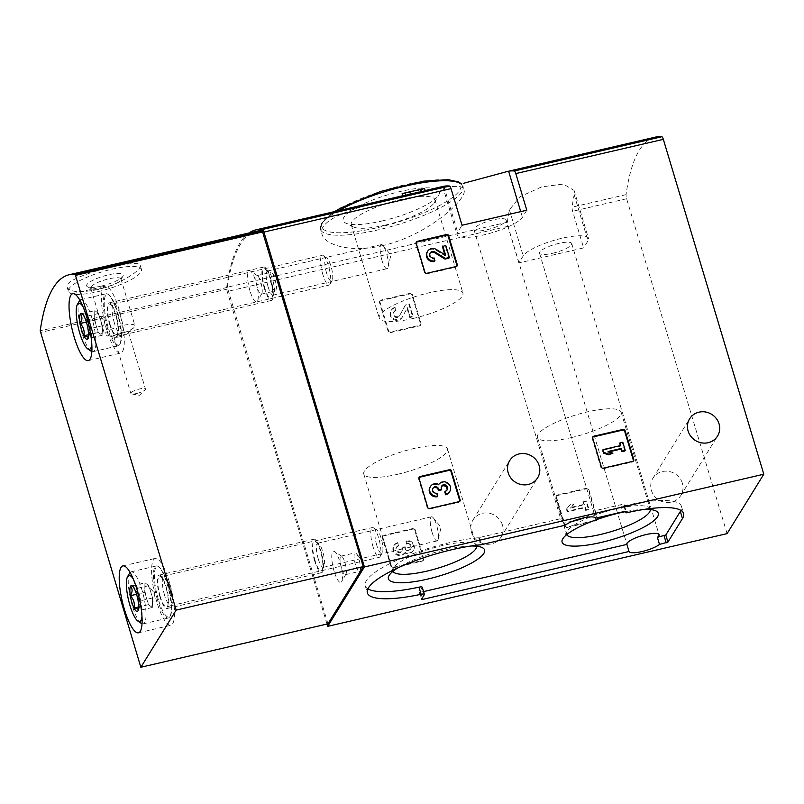 <?xml version="1.0" encoding="UTF-8"?>
<svg xmlns="http://www.w3.org/2000/svg" width="804" height="804" viewBox="0 0 804 804"><rect width="100%" height="100%" fill="white"/><g stroke="black" fill="none" stroke-linecap="round" stroke-linejoin="round"><path stroke-width="0.6" stroke-dasharray="4.02 3.01" d="M556.971 495.646A1.528 1.437 31.7 0 0 555.956 497.405L564.689 526.519A1.528 1.437 31.7 0 0 566.559 527.605L596.065 520.751A1.528 1.437 31.7 0 0 597.081 519.002L588.337 489.887A1.528 1.437 31.7 0 0 586.478 488.792L556.971 495.646L557.383 494.973A1.528 1.437 31.7 0 0 556.378 496.731L565.111 525.846A1.528 1.437 31.7 0 0 566.971 526.932L596.478 520.077A1.528 1.437 31.7 0 0 597.493 518.329L588.759 489.214A1.528 1.437 31.7 0 0 586.89 488.128L557.383 494.973M518.871 262.938L507.887 226.316A3.819 0.955 76.9 0 1 507.344 222.205A301.46 75.636 76.9 0 1 509.414 209.814L519.957 196.719L541.705 186.86L563.333 184.076L574.066 190.397L574.177 194.779A301.46 75.636 -103.1 0 0 572.106 207.171A3.819 0.955 -103.1 0 0 572.649 211.281L583.634 247.903L518.871 262.938L523.233 255.883A34.341 8.151 -16.7 0 1 557.584 239.341A34.341 8.151 -16.7 0 1 588.508 238.497A34.341 8.151 -16.7 0 1 588.005 240.838L583.634 247.903M727.087 533.625L626.628 198.749A3.819 0.955 76.9 0 1 626.085 194.638A301.46 75.636 76.9 0 1 655.32 137.132M326.997 624.045L227.22 291.48A3.819 0.955 76.9 0 1 226.688 287.37A301.46 75.636 76.9 0 1 248.969 232.999M682.345 483.254A16.412 15.397 31.7 0 0 668.787 471.395A16.412 15.397 31.7 0 0 652.908 478.219A16.412 15.397 31.7 0 0 658.777 499.947A16.412 15.397 31.7 0 0 680.827 495.465A16.412 15.397 31.7 0 0 682.345 483.254M502.43 525.022A16.412 15.397 31.7 0 0 488.872 513.173A16.412 15.397 31.7 0 0 473.003 519.987A16.412 15.397 31.7 0 0 478.862 541.715A16.412 15.397 31.7 0 0 500.922 537.243A16.412 15.397 31.7 0 0 502.43 525.022M383.317 535.966A1.528 1.437 31.7 0 0 382.312 537.715L391.046 566.83A1.528 1.437 31.7 0 0 392.905 567.915L422.412 561.071A1.528 1.437 31.7 0 0 423.427 559.313L414.693 530.198A1.528 1.437 31.7 0 0 412.824 529.112L383.317 535.966L383.739 535.293A1.528 1.437 31.7 0 0 382.724 537.042L391.458 566.157A1.528 1.437 31.7 0 0 393.327 567.242L422.834 560.398A1.528 1.437 31.7 0 0 423.839 558.639L415.105 529.524A1.528 1.437 31.7 0 0 413.246 528.439L383.739 535.293M380.503 300.766A1.528 1.437 31.7 0 0 379.488 302.515L388.221 331.63A1.528 1.437 31.7 0 0 390.081 332.725L419.587 325.871A1.528 1.437 31.7 0 0 420.603 324.112L411.869 294.998A1.528 1.437 31.7 0 0 410 293.912L380.503 300.766L380.915 300.093A1.528 1.437 31.7 0 0 379.9 301.852L388.633 330.967A1.528 1.437 31.7 0 0 390.503 332.052L420.01 325.198A1.528 1.437 31.7 0 0 421.015 323.439L412.281 294.324A1.528 1.437 31.7 0 0 410.422 293.239L380.915 300.093M644.496 509.354A50.21 11.909 163.3 0 0 625.592 511.635M470.822 546.027A50.21 11.909 163.3 0 0 397.739 567.956M506.128 219.974A16.794 3.98 163.3 0 0 488.902 220.979A16.794 3.98 163.3 0 0 473.968 229.622A16.794 3.98 163.3 0 0 487.003 229.733A16.794 3.98 163.3 0 0 506.128 219.974L593.483 511.123A16.794 3.98 -16.7 0 0 593.463 511.073L620.688 504.751A4.583 1.085 -16.7 0 1 624.246 504.771A4.583 1.085 -16.7 0 1 624.175 505.093L625.592 511.535M593.483 511.123A16.794 3.98 -16.7 0 1 584.347 517.736M572.579 521.263A16.794 3.98 -16.7 0 1 561.313 520.771A16.794 3.98 -16.7 0 1 562.991 518.138L565.122 525.243M367.88 588.86A74.41 17.658 -16.7 0 1 365.227 585.794A74.41 17.658 -16.7 0 1 401.899 558.066A74.41 17.658 -16.7 0 1 478.641 537.685L562.991 518.138M422.261 587.262A4.583 1.085 -16.7 0 1 422.19 587.573L424.321 594.669M423.557 591.603L419.306 592.307L422.19 587.573M623.824 505.656L624.396 505.706A74.41 17.658 -16.7 0 1 681.45 506.349A74.41 17.658 -16.7 0 1 680.928 510.379M425.266 190.809A301.46 75.636 -103.1 0 0 422.16 191.262A301.46 75.636 -103.1 0 0 421.899 191.332L419.025 191.995A301.46 75.636 76.9 0 1 419.286 191.935A301.46 75.636 76.9 0 1 421.547 191.553L404.523 195.362M410.965 193.885C404.734 195.312 404.452 195.422 410.11 194.206C404.452 195.422 404.734 195.312 410.965 193.885M410.904 194.146A301.46 75.636 -103.1 0 0 410.11 194.206L409.437 191.995M382.995 245.511C351.66 253.119 324.786 245.19 322.022 234.326C317.52 222.145 344.755 210.357 379.659 201.824C421.447 191.734 462.662 180.619 464.039 189.834C468.059 198.638 427.477 235.522 382.995 245.511M420.884 189.332L421.547 191.553M421.648 189.03A303.751 76.209 -103.1 0 0 421.246 189.131L421.899 191.332M418.392 189.855L419.025 191.995M264.828 288.204A15.266 3.829 76.9 0 1 265.23 269.129A15.266 3.829 76.9 0 1 271.32 282.847A15.266 3.829 76.9 0 1 271.893 297.852A15.266 3.829 76.9 0 1 264.828 288.204M314.997 560.398A15.266 3.829 76.9 0 1 315.399 541.323A15.266 3.829 76.9 0 1 321.499 555.041A15.266 3.829 76.9 0 1 322.072 570.046A15.266 3.829 76.9 0 1 314.997 560.398M250.034 291.038A16.03 4.02 76.9 0 1 250.456 271.008A16.03 4.02 76.9 0 1 256.858 285.42A16.03 4.02 76.9 0 1 257.461 301.168A16.03 4.02 76.9 0 1 250.034 291.038M334.193 571.533A16.03 4.02 76.9 0 1 334.615 551.514A16.03 4.02 76.9 0 1 341.017 565.915A16.03 4.02 76.9 0 1 341.61 581.674A16.03 4.02 76.9 0 1 334.193 571.533M410.241 191.925C398.503 194.478 401.286 193.704 411.849 191.312L412.512 193.503M421.246 189.131L418.371 189.794M382.151 220.959A50.21 11.909 163.3 0 0 438.733 195A50.21 11.909 163.3 0 0 387.84 194.799A50.21 11.909 163.3 0 0 345.469 222.989A50.21 11.909 163.3 0 0 382.151 220.959M385.166 225.12A43.677 10.362 163.3 0 0 434.381 202.538A43.677 10.362 163.3 0 0 434.924 199.734A43.677 10.362 163.3 0 0 390.111 202.367A43.677 10.362 163.3 0 0 351.258 224.839A43.677 10.362 163.3 0 0 353.247 226.879A43.677 10.362 163.3 0 0 385.166 225.12M413.166 318.454A43.677 10.362 163.3 0 0 462.923 293.078A43.677 10.362 163.3 0 0 418.12 295.701A43.677 10.362 163.3 0 0 379.257 318.173A43.677 10.362 163.3 0 0 413.166 318.454M552.569 253.29A16.794 3.98 163.3 0 0 571.704 243.532A16.794 3.98 163.3 0 0 554.469 244.547A16.794 3.98 163.3 0 0 539.534 253.19A16.794 3.98 163.3 0 0 552.569 253.29M593.463 511.073L595.593 518.168M571.363 437.597A43.677 10.362 163.3 0 0 621.12 412.211A43.677 10.362 163.3 0 0 576.317 414.834A43.677 10.362 163.3 0 0 537.454 437.316A43.677 10.362 163.3 0 0 571.363 437.597M650.275 509.545A43.677 10.362 163.3 0 0 650.195 509.103A43.677 10.362 163.3 0 0 648.195 507.063A43.677 10.362 163.3 0 0 605.382 511.726A43.677 10.362 163.3 0 0 567.071 531.404A43.677 10.362 163.3 0 0 566.529 534.208A43.677 10.362 163.3 0 0 566.699 534.63M397.678 474.27A43.677 10.362 163.3 0 0 447.446 448.893A43.677 10.362 163.3 0 0 402.633 451.516A43.677 10.362 163.3 0 0 363.78 473.988A43.677 10.362 163.3 0 0 397.678 474.27M476.601 546.228A43.677 10.362 163.3 0 0 476.511 545.775A43.677 10.362 163.3 0 0 474.521 543.735A43.677 10.362 163.3 0 0 431.698 548.408A43.677 10.362 163.3 0 0 393.387 568.076A43.677 10.362 163.3 0 0 392.844 570.88A43.677 10.362 163.3 0 0 393.015 571.302M526.791 210.216L522.429 217.281A34.341 8.151 -16.7 0 1 488.078 233.823A34.341 8.151 -16.7 0 1 457.154 234.667A34.341 8.151 -16.7 0 1 457.667 232.316L462.029 225.251M341.479 568.207A9.537 2.392 76.9 0 1 341.057 556.117A9.537 2.392 76.9 0 1 341.73 556.288A9.537 2.392 76.9 0 1 345.549 564.87A9.537 2.392 76.9 0 1 345.901 574.247A9.537 2.392 76.9 0 1 345.368 574.699A9.537 2.392 76.9 0 1 341.479 568.207M355.519 564.951A9.537 2.392 76.9 0 1 355.087 552.861A9.537 2.392 76.9 0 1 356.363 553.604A9.537 2.392 76.9 0 1 358.976 559.343A9.537 2.392 76.9 0 1 360.222 570.207A9.537 2.392 76.9 0 1 359.408 571.443A9.537 2.392 76.9 0 1 355.519 564.951M257.33 287.711A9.537 2.392 76.9 0 1 256.898 275.611A9.537 2.392 76.9 0 1 257.582 275.792A9.537 2.392 76.9 0 1 261.39 284.365A9.537 2.392 76.9 0 1 261.752 293.741A9.537 2.392 76.9 0 1 261.22 294.204A9.537 2.392 76.9 0 1 257.33 287.711M271.36 284.455A9.537 2.392 76.9 0 1 270.938 272.355A9.537 2.392 76.9 0 1 272.214 273.099A9.537 2.392 76.9 0 1 274.827 278.847A9.537 2.392 76.9 0 1 276.063 289.711A9.537 2.392 76.9 0 1 275.249 290.937A9.537 2.392 76.9 0 1 271.36 284.455M318.253 558.911A12.372 3.105 76.9 0 1 317.701 543.223A12.372 3.105 76.9 0 1 318.575 543.454A12.372 3.105 76.9 0 1 323.52 554.579A12.372 3.105 76.9 0 1 323.982 566.73A12.372 3.105 76.9 0 1 323.298 567.322A12.372 3.105 76.9 0 1 318.253 558.911M432.11 532.479A12.372 3.105 76.9 0 1 431.557 516.791A12.372 3.105 76.9 0 1 433.205 517.756A12.372 3.105 76.9 0 1 436.602 525.213A12.372 3.105 76.9 0 1 438.21 539.293A12.372 3.105 76.9 0 1 437.155 540.891A12.372 3.105 76.9 0 1 432.11 532.479M268.074 286.716A12.372 3.105 76.9 0 1 267.521 271.028A12.372 3.105 76.9 0 1 268.405 271.26A12.372 3.105 76.9 0 1 273.34 282.385A12.372 3.105 76.9 0 1 273.802 294.535A12.372 3.105 76.9 0 1 273.119 295.128A12.372 3.105 76.9 0 1 268.074 286.716M381.93 260.285A12.372 3.105 76.9 0 1 381.377 244.597A12.372 3.105 76.9 0 1 383.036 245.562A12.372 3.105 76.9 0 1 386.422 253.019A12.372 3.105 76.9 0 1 388.03 267.099A12.372 3.105 76.9 0 1 386.975 268.697A12.372 3.105 76.9 0 1 381.93 260.285M419.005 477.536A1.528 1.437 31.7 0 0 418.603 478.983L427.336 508.098A1.528 1.437 31.7 0 0 429.205 509.183L458.702 502.329A1.528 1.437 31.7 0 0 459.737 501.344M449.356 492.128A6.522 6.12 31.7 0 0 447.094 483.536A6.522 6.12 31.7 0 0 438.341 485.134A6.522 6.12 31.7 0 0 430.05 487.174M438.763 484.46L438.341 485.134M444.773 491.937A3.477 3.266 31.7 0 0 446.954 490.179M441.547 486.38A3.045 2.854 31.7 0 0 441.034 488.973L441.316 489.927M432.864 488.45A3.477 3.266 31.7 0 0 436.572 493.847L436.984 493.174M437.416 496.681L436.572 493.847M592.649 437.225A1.528 1.437 31.7 0 0 592.246 438.662L600.99 467.777A1.528 1.437 31.7 0 0 602.849 468.863L632.356 462.019A1.528 1.437 31.7 0 0 633.381 461.034M620.728 445.537L620.306 446.21L602.668 450.3M620.145 445.667L620.306 446.21M622.809 442.24L619.522 443.577M624.819 451.004L622.386 442.914M608.035 451.506L607.623 452.18L609.04 451.858M612.517 453.858L607.623 452.18M416.181 242.346A1.528 1.437 31.7 0 0 415.779 243.783L424.512 272.898A1.528 1.437 31.7 0 0 426.381 273.983L455.888 267.129A1.528 1.437 31.7 0 0 456.913 266.144M445.607 255.169L445.185 255.843L435.979 250.185A6.522 6.12 31.7 0 0 427.225 251.974M444.853 254.697L445.185 255.843M445.728 245.331L442.441 246.667M448.954 258.144L445.305 246.004M430.039 253.26A3.477 3.266 31.7 0 0 433.748 258.647L434.16 257.973M434.592 261.481L433.748 258.647M398.332 546.107L397.9 542.599L398.332 546.107A3.477 3.266 31.7 0 0 398.503 552.529A3.045 2.854 31.7 0 0 402.08 549.072L401.789 548.117L404.663 547.454L404.945 548.408A3.045 2.854 31.7 0 0 410.472 549.273A3.477 3.266 31.7 0 0 406.543 544.197L406.1 540.69L406.543 544.197M398.754 545.434A3.477 3.266 31.7 0 0 398.925 551.856A3.045 2.854 31.7 0 0 402.492 548.398L402.08 549.072M406.955 543.524A3.477 3.266 31.7 0 1 410.412 549.192A3.045 2.854 31.7 0 1 405.367 547.735L405.075 546.78L402.201 547.444L402.492 548.398M402.201 547.444L401.789 548.117M405.075 546.78L404.663 547.454M397.9 542.599A6.522 6.12 31.7 0 0 396.422 553.835A6.522 6.12 31.7 0 0 405.186 552.247A6.522 6.12 31.7 0 0 412.965 543.192A6.522 6.12 31.7 0 0 406.1 540.69M405.186 552.247L404.764 552.921A6.522 6.12 31.7 0 0 412.552 543.866A6.522 6.12 31.7 0 0 405.688 541.363M397.488 543.273A6.522 6.12 31.7 0 0 396.01 554.509A6.522 6.12 31.7 0 0 404.764 552.921M566.79 508.369L567.644 511.203L585.282 507.103L586.066 509.736L588.94 509.073L586.518 500.972L583.644 501.636L584.428 504.269L570.89 507.414L574.207 503.827L570.106 504.781L566.378 509.043L569.694 505.455L573.795 504.5L570.478 508.088L584.016 504.942L583.222 502.309L586.096 501.646L588.528 509.746L585.654 510.409L584.87 507.776L567.232 511.877L566.378 509.043M570.106 504.781L569.694 505.455M574.207 503.827L573.795 504.5M570.89 507.414L570.478 508.088M584.428 504.269L584.016 504.942M583.644 501.636L583.222 502.309M586.518 500.972L586.096 501.646M588.94 509.073L588.528 509.746M586.066 509.736L585.654 510.409M585.282 507.103L584.87 507.776M567.644 511.203L567.232 511.877M395.508 310.907L395.076 307.399L395.508 310.907A3.477 3.266 31.7 0 0 394.764 316.927A3.477 3.266 31.7 0 0 399.528 315.831L405.055 305.661L409.015 304.736L412.663 316.887L409.789 317.55L407.035 308.384L402.191 317.299A6.522 6.12 31.7 0 1 393.267 319.359A6.522 6.12 31.7 0 1 394.663 308.073M395.93 310.233A3.477 3.266 31.7 0 0 395.186 316.253A3.477 3.266 31.7 0 0 399.94 315.158L399.528 315.831M395.076 307.399A6.522 6.12 31.7 0 0 393.679 318.685A6.522 6.12 31.7 0 0 402.613 316.625L407.457 307.711L410.201 316.876L413.075 316.213L409.437 304.063L405.467 304.987L399.94 315.158M405.467 304.987L405.055 305.661M409.437 304.063L409.015 304.736M413.075 316.213L412.663 316.887M410.201 316.876L409.789 317.55M407.457 307.711L407.035 308.384M327.962 623.814L227.311 287.39A301.46 75.636 76.9 0 1 256.345 231.281M97.395 289.641C79.877 292.947 69.797 292.164 67.174 287.299C61.596 277.018 140.338 257.481 140.208 265.39C142.459 269.682 119.997 284.556 97.395 289.641M264.476 288.757A17.175 4.311 76.9 0 1 263.712 266.988A17.175 4.311 76.9 0 1 271.792 282.737A17.175 4.311 76.9 0 1 271.481 300.445A17.175 4.311 76.9 0 1 264.476 288.757M314.655 560.951A17.175 4.311 76.9 0 1 313.892 539.182A17.175 4.311 76.9 0 1 321.972 554.931A17.175 4.311 76.9 0 1 321.65 572.639A17.175 4.311 76.9 0 1 314.655 560.951M156.81 601.925A34.341 8.613 76.9 0 1 155.283 558.378A34.341 8.613 76.9 0 1 171.443 589.885A34.341 8.613 76.9 0 1 170.82 625.281A34.341 8.613 76.9 0 1 156.81 601.925M159.936 596.88A17.175 4.311 76.9 0 1 159.162 575.101A17.175 4.311 76.9 0 1 167.242 590.86A17.175 4.311 76.9 0 1 166.93 608.558A17.175 4.311 76.9 0 1 159.936 596.88M106.641 329.73A34.341 8.613 76.9 0 1 105.103 286.184A34.341 8.613 76.9 0 1 121.263 317.691A34.341 8.613 76.9 0 1 120.64 353.087A34.341 8.613 76.9 0 1 106.641 329.73M109.756 324.685A17.175 4.311 76.9 0 1 108.982 302.907A17.175 4.311 76.9 0 1 117.062 318.665A17.175 4.311 76.9 0 1 116.751 336.363A17.175 4.311 76.9 0 1 109.756 324.685M97.998 291.641A38.16 9.055 163.3 0 0 141.474 269.471A38.16 9.055 163.3 0 0 102.319 271.762A38.16 9.055 163.3 0 0 68.37 291.4A38.16 9.055 163.3 0 0 97.998 291.641M101.455 286.043A19.075 4.522 163.3 0 0 122.962 276.174A19.075 4.522 163.3 0 0 103.615 276.104A19.075 4.522 163.3 0 0 87.515 286.807A19.075 4.522 163.3 0 0 101.455 286.043M102.982 288.144A15.778 3.739 163.3 0 0 120.761 279.993A15.778 3.739 163.3 0 0 120.952 278.978A15.778 3.739 163.3 0 0 104.771 279.923A15.778 3.739 163.3 0 0 90.731 288.043A15.778 3.739 163.3 0 0 91.455 288.777A15.778 3.739 163.3 0 0 102.982 288.144M116.972 334.776A15.778 3.739 163.3 0 0 133.977 327.55A15.778 3.739 163.3 0 0 134.941 325.61A15.778 3.739 163.3 0 0 118.761 326.555A15.778 3.739 163.3 0 0 104.721 334.675A15.778 3.739 163.3 0 0 106.6 335.77A15.778 3.739 163.3 0 0 116.972 334.776M119.756 336.765A7.628 1.809 163.3 0 0 127.987 333.268A7.628 1.809 163.3 0 0 128.459 332.323A7.628 1.809 163.3 0 0 120.63 332.786A7.628 1.809 163.3 0 0 113.836 336.715A7.628 1.809 163.3 0 0 114.741 337.238A7.628 1.809 163.3 0 0 119.756 336.765M136.77 393.457A7.628 1.809 163.3 0 0 145.001 389.96A7.628 1.809 163.3 0 0 145.464 389.025A7.628 1.809 163.3 0 0 139.544 388.975A7.628 1.809 163.3 0 0 130.841 393.407A7.628 1.809 163.3 0 0 131.755 393.94A7.628 1.809 163.3 0 0 136.77 393.457M144.961 582.87L144.73 592.387L148.418 604.688L152.348 607.472L152.579 597.965L150.73 591.814A11.447 2.874 76.9 0 1 152.458 602.719A11.447 2.874 76.9 0 1 152.227 604.849A11.447 2.874 76.9 0 1 150.388 606.075A11.447 2.874 76.9 0 1 146.579 598.538A11.447 2.874 76.9 0 1 144.851 587.634A11.447 2.874 76.9 0 1 146.931 584.267A11.447 2.874 76.9 0 1 147.594 584.92A11.447 2.874 76.9 0 1 150.73 591.814L148.891 585.664L144.961 582.87L130.57 586.216L134.157 587.191L134.499 589C137.896 592.588 139.122 596.689 138.187 601.302C140.288 603.945 140.208 607.12 137.956 610.819L137.987 610.759M133.243 578.94A23.658 5.94 76.9 0 1 141.976 616.537M141.283 623.371A26.713 6.703 76.9 0 1 132.288 605.693A26.713 6.703 76.9 0 1 129.615 573.111M130.097 572.448A26.713 6.703 76.9 0 1 131.102 571.825A26.713 6.703 76.9 0 1 143.665 596.327A26.713 6.703 76.9 0 1 143.182 623.864A26.713 6.703 76.9 0 1 142.006 623.753M157.483 599.844A26.713 6.703 76.9 0 1 156.288 565.976A26.713 6.703 76.9 0 1 158.187 566.478A26.713 6.703 76.9 0 1 168.86 590.488A26.713 6.703 76.9 0 1 169.855 616.738A26.713 6.703 76.9 0 1 168.368 618.015A26.713 6.703 76.9 0 1 157.483 599.844M158.338 599.452A25.949 6.512 76.9 0 1 159.021 567.041A25.949 6.512 76.9 0 1 169.393 590.357A25.949 6.512 76.9 0 1 170.358 615.864A25.949 6.512 76.9 0 1 158.338 599.452M160.207 596.427A15.648 3.93 76.9 0 1 159.594 576.579A15.648 3.93 76.9 0 1 166.87 590.94A15.648 3.93 76.9 0 1 166.669 607.05A15.648 3.93 76.9 0 1 160.207 596.427M164.599 595.312A15.266 3.829 76.9 0 1 163.915 575.965A15.266 3.829 76.9 0 1 163.996 575.945A15.266 3.829 76.9 0 1 171.101 589.965A15.266 3.829 76.9 0 1 170.9 605.673A15.266 3.829 76.9 0 1 170.82 605.693A15.266 3.829 76.9 0 1 164.599 595.312M373.076 546.911A15.266 3.829 76.9 0 1 372.393 527.555A15.266 3.829 76.9 0 1 373.478 527.836A15.266 3.829 76.9 0 1 379.578 541.554A15.266 3.829 76.9 0 1 380.151 556.559A15.266 3.829 76.9 0 1 379.297 557.293A15.266 3.829 76.9 0 1 373.076 546.911M376.764 545.233A11.99 3.005 76.9 0 1 377.086 530.258A11.99 3.005 76.9 0 1 381.87 541.032A11.99 3.005 76.9 0 1 382.322 552.81A11.99 3.005 76.9 0 1 376.764 545.233M152.579 597.965L138.187 601.302M148.891 585.664L134.499 589M144.73 592.387L136.559 594.287M148.418 604.688L138.66 606.95M152.348 607.472L137.956 610.819M94.792 310.676L94.55 320.193L98.249 332.494L102.168 335.278L102.399 325.771L100.56 319.62A11.447 2.874 76.9 0 1 102.289 330.524A11.447 2.874 76.9 0 1 102.048 332.655A11.447 2.874 76.9 0 1 100.209 333.881A11.447 2.874 76.9 0 1 96.4 326.344A11.447 2.874 76.9 0 1 94.671 315.439A11.447 2.874 76.9 0 1 96.751 312.073A11.447 2.874 76.9 0 1 97.425 312.726A11.447 2.874 76.9 0 1 100.56 319.62L98.711 313.47L94.792 310.676L80.39 314.022L83.978 314.997L84.319 316.806C87.716 320.394 88.942 324.494 88.008 329.107C90.108 331.75 90.028 334.926 87.777 338.625L87.807 338.564M83.063 306.746A23.658 5.94 76.9 0 1 91.797 344.343M91.103 351.177A26.713 6.703 76.9 0 1 82.119 333.499A26.713 6.703 76.9 0 1 79.435 300.917M79.918 300.254A26.713 6.703 76.9 0 1 80.923 299.631A26.713 6.703 76.9 0 1 93.495 324.133A26.713 6.703 76.9 0 1 93.003 351.67A26.713 6.703 76.9 0 1 91.827 351.559M107.304 327.65A26.713 6.703 76.9 0 1 106.108 293.782A26.713 6.703 76.9 0 1 108.007 294.284A26.713 6.703 76.9 0 1 118.68 318.294A26.713 6.703 76.9 0 1 119.675 344.544A26.713 6.703 76.9 0 1 118.188 345.82A26.713 6.703 76.9 0 1 107.304 327.65M108.158 327.258A25.949 6.512 76.9 0 1 108.841 294.847A25.949 6.512 76.9 0 1 119.213 318.163A25.949 6.512 76.9 0 1 120.178 343.67A25.949 6.512 76.9 0 1 108.158 327.258M110.027 324.233A15.648 3.93 76.9 0 1 109.414 304.384A15.648 3.93 76.9 0 1 116.691 318.746A15.648 3.93 76.9 0 1 116.49 334.856A15.648 3.93 76.9 0 1 110.027 324.233M114.419 323.118A15.266 3.829 76.9 0 1 113.736 303.771A15.266 3.829 76.9 0 1 113.816 303.751A15.266 3.829 76.9 0 1 120.922 317.771A15.266 3.829 76.9 0 1 120.721 333.479A15.266 3.829 76.9 0 1 120.64 333.499A15.266 3.829 76.9 0 1 114.419 323.118M322.896 274.717A15.266 3.829 76.9 0 1 322.223 255.36A15.266 3.829 76.9 0 1 323.308 255.642A15.266 3.829 76.9 0 1 329.399 269.36A15.266 3.829 76.9 0 1 329.972 284.365A15.266 3.829 76.9 0 1 329.127 285.098A15.266 3.829 76.9 0 1 322.896 274.717M326.585 273.038A11.99 3.005 76.9 0 1 326.906 258.064A11.99 3.005 76.9 0 1 331.69 268.837A11.99 3.005 76.9 0 1 332.142 280.616A11.99 3.005 76.9 0 1 326.585 273.038M102.399 325.771L88.008 329.107M98.711 313.47L84.319 316.806M94.55 320.193L86.38 322.092M98.249 332.494L88.48 334.755M102.168 335.278L87.777 338.625M626.628 198.749L572.649 211.281M507.887 226.316L227.22 291.48M507.344 222.205L226.688 287.37M626.085 194.638L572.106 207.171M338.695 210.648A74.41 17.658 163.3 0 0 320.525 229.361A74.41 17.658 163.3 0 0 378.292 229.843A74.41 17.658 163.3 0 0 463.074 186.598A74.41 17.658 163.3 0 0 460.943 183.865M378.111 227.502A72.501 17.206 163.3 0 0 457.054 181.815A72.501 17.206 163.3 0 0 338.635 209.301A72.501 17.206 163.3 0 0 378.111 227.502M419.326 592.206L421.457 599.312M420.492 592.317L422.211 598.075M624.396 505.706L626.527 512.811M624.175 505.093L626.145 511.656M620.688 504.751L622.819 511.846M479.224 537.595L481.355 544.69M478.641 537.685L480.772 544.79M520.731 211.623L522.429 217.281M443.838 186.247L457.667 232.316M509.414 209.814L523.233 255.883M574.177 194.779L588.005 240.838M427.748 507.424L427.336 508.098M419.015 478.31L418.603 478.983M429.617 508.51L429.205 509.183M459.124 501.656L458.702 502.329M441.446 488.299L441.034 488.973M601.402 467.104L600.99 467.777M592.669 437.989L592.246 438.662M603.271 468.189L602.849 468.863M632.768 461.345L632.356 462.019M424.924 272.224L424.512 272.898M416.191 243.109L415.779 243.783M426.793 273.31L426.381 273.983M456.3 266.466L455.888 267.129M436.391 249.511L435.979 250.185M382.724 537.042L382.312 537.715M391.458 566.157L391.046 566.83M393.327 567.242L392.905 567.915M422.834 560.398L422.412 561.071M423.839 558.639L423.427 559.313M415.105 529.524L414.693 530.198M413.246 528.439L412.824 529.112M398.925 551.856L398.503 552.529M405.367 547.735L404.945 548.408M410.412 549.192L409.99 549.866M556.378 496.731L555.956 497.405M565.111 525.846L564.689 526.519M566.971 526.932L566.559 527.605M596.478 520.077L596.065 520.751M597.493 518.329L597.081 519.002M588.759 489.214L588.337 489.887M586.89 488.128L586.478 488.792M379.9 301.852L379.488 302.515M388.633 330.967L388.221 331.63M390.503 332.052L390.081 332.725M420.01 325.198L419.587 325.871M421.015 323.439L420.603 324.112M412.281 294.324L411.869 294.998M410.422 293.239L410 293.912M402.613 316.625L402.191 317.299M227.311 287.39L40.2 330.836M227.522 289.048L40.411 332.484M425.185 190.558L422.16 191.262M419.286 191.935L411.115 193.824M405.136 192.9L405.799 195.101M334.655 211.583L321.7 223.03L320.424 226.125L320.525 229.361L322.012 234.326M461.315 183.794L464.039 189.834M434.381 202.538L438.733 195M353.247 226.879L345.469 222.989M351.258 224.839L379.257 318.173M434.924 199.734L462.923 293.078M419.306 592.307L421.437 599.412M539.534 253.19L626.889 544.338M571.704 243.532L659.049 534.69M681.45 506.349L683.581 513.454M623.814 505.706L625.562 511.525M624.246 504.771L626.376 511.877M473.968 229.622L561.313 520.771M365.227 585.794L367.358 592.89M537.454 437.316L566.529 534.208M621.12 412.211L650.195 509.103M567.071 531.404L562.71 538.941M648.195 507.063L655.984 510.952M363.78 473.988L392.844 570.88M447.446 448.893L476.511 545.775M393.387 568.076L389.035 575.614M474.521 543.735L482.299 547.635M442.723 186.568L457.154 234.667M574.086 190.387L588.508 238.497M341.73 556.288L334.615 551.514M345.901 574.247L341.61 581.674M345.368 574.699L359.408 571.443M341.057 556.117L355.087 552.861M360.222 570.207L362.443 560.941L356.363 553.604M257.582 275.792L250.456 271.008M261.752 293.741L257.461 301.168M261.22 294.204L275.249 290.937M256.898 275.611L270.938 272.355M276.063 289.711L278.284 280.445L272.214 273.099M318.575 543.454L315.399 541.323M323.982 566.73L322.072 570.046M323.298 567.322L437.155 540.891M317.701 543.223L431.557 516.791M438.21 539.293L441.084 527.283L433.205 517.756M268.405 271.26L265.23 269.129M273.802 294.535L271.893 297.852M273.119 295.128L386.975 268.697M267.521 271.028L381.377 244.597M388.03 267.099L390.905 255.089L383.036 245.562M680.827 495.465L717.54 436.059M652.908 478.219L689.621 418.804M500.922 537.243L537.625 477.827M473.003 519.987L509.706 460.581M459.999 501.043L459.576 501.716M447.175 489.857L446.763 490.53M441.728 486.028L441.316 486.701M433.054 488.108L432.642 488.782M419.155 477.174L418.743 477.847M633.642 460.722L633.23 461.395M592.809 436.853L592.387 437.527M457.174 265.843L456.752 266.516M430.23 252.908L429.818 253.582M416.331 241.974L415.919 242.647M382.865 535.906L382.453 536.58M423.698 559.775L423.286 560.448M396.764 546.841L396.342 547.514M402.211 550.67L401.799 551.343M410.884 548.599L410.472 549.273M413.477 550.197L413.065 550.871M394.171 545.243L393.759 545.916M556.519 495.596L556.097 496.269M597.352 519.464L596.94 520.138M380.041 300.706L379.629 301.379M420.874 324.585L420.462 325.248M393.94 311.64L393.518 312.314M399.859 315.299L399.447 315.972M391.347 310.042L390.935 310.716M402.452 316.907L402.03 317.57M138.429 632.808L170.82 625.281M122.901 565.895L155.283 558.378M166.93 608.558L321.65 572.639M159.162 575.101L313.892 539.182M88.249 360.614L120.64 353.087M72.722 293.701L105.103 286.184M116.751 336.363L271.481 300.445M108.982 302.907L263.712 266.988M67.144 287.309L68.37 291.4M140.238 265.37L141.474 269.471M120.761 279.993L122.962 276.174M91.455 288.777L87.515 286.807M90.731 288.043L104.721 334.675M120.952 278.978L134.941 325.61M127.987 333.268L133.977 327.55M114.741 337.238L106.6 335.77M113.836 336.715L130.841 393.407M128.459 332.323L145.464 389.025M131.755 393.94L139.383 395.317L145.001 389.96M134.157 587.191L132.208 585.885M143.182 623.864L168.368 618.015M131.102 571.825L156.288 565.976M159.021 567.041L158.187 566.478M170.358 615.864L169.855 616.738M163.996 575.945L159.594 576.579M170.9 605.673L166.669 607.05M170.82 605.693L379.297 557.293M163.915 575.965L372.393 527.555M377.086 530.258L373.478 527.836M382.322 552.81L380.151 556.559M152.227 604.849L154.891 593.724L147.594 584.92M83.978 314.997L82.038 313.691M93.003 351.67L118.188 345.82M80.923 299.631L106.108 293.782M108.841 294.847L108.007 294.284M120.178 343.67L119.675 344.544M113.816 303.751L109.414 304.384M120.721 333.479L116.49 334.856M120.64 333.499L329.127 285.098M113.736 303.771L322.223 255.36M326.906 258.064L323.308 255.642M332.142 280.616L329.972 284.365M102.048 332.655L104.711 321.53L97.425 312.726"/><path stroke-width="1.21" d="M425.185 190.558L443.838 186.247A301.46 75.636 76.9 0 1 449.567 186.036A3.819 0.955 76.9 0 1 451.034 188.628L462.029 225.251L526.791 210.216L515.806 173.594A3.819 0.955 -103.1 0 0 514.329 170.991A301.46 75.636 -103.1 0 0 508.61 171.212L655.32 137.132A301.46 75.636 76.9 0 1 661.863 136.74A3.819 0.955 76.9 0 1 663.33 139.343L763.8 474.219L727.087 533.625L327.69 626.356L326.997 624.045M625.592 511.635A50.21 11.909 163.3 0 0 562.71 538.941A50.21 11.909 163.3 0 0 601.07 542.479A50.21 11.909 163.3 0 0 655.984 510.952A50.21 11.909 163.3 0 0 644.496 509.354M397.739 567.956A50.21 11.909 163.3 0 0 389.035 575.614A50.21 11.909 163.3 0 0 427.386 579.151A50.21 11.909 163.3 0 0 482.299 547.635A50.21 11.909 163.3 0 0 470.822 546.027M584.347 517.736A16.794 3.98 -16.7 0 1 574.347 520.881A16.794 3.98 -16.7 0 1 572.579 521.263M418.954 587.171L421.085 594.277A4.583 1.085 -16.7 0 1 424.391 594.357L422.261 587.262A4.583 1.085 -16.7 0 0 418.954 587.171A74.41 17.658 -16.7 0 1 367.88 588.86M680.928 510.379A74.41 17.658 -16.7 0 1 680.345 511.444L665.802 534.982L657.37 537.323A16.794 3.98 -16.7 0 0 659.049 534.69A16.794 3.98 -16.7 0 0 641.823 535.695A16.794 3.98 -16.7 0 0 626.889 544.338A16.794 3.98 -16.7 0 0 626.909 544.398L423.557 591.603M418.392 189.855L418.371 189.794A303.751 76.209 76.9 0 1 418.773 189.704L421.648 189.03A303.751 76.209 -103.1 0 1 424.592 188.588L425.266 190.809L421.296 191.734L410.965 193.885L410.301 191.684L420.633 189.503L421.296 191.734M410.241 191.925L402.161 193.573L402.824 195.784L410.904 194.146L410.241 191.925A303.751 76.209 -103.1 0 0 409.437 191.995C403.789 193.221 404.07 193.111 410.301 191.684C404.07 193.111 403.789 193.221 409.437 191.995M248.969 232.999A301.46 75.636 76.9 0 1 255.923 229.864A301.46 75.636 76.9 0 1 262.456 229.472A3.819 0.955 76.9 0 1 263.933 232.075L364.403 566.951L327.69 626.356M507.656 171.423L463.275 183.382M448.582 235.592A1.528 1.437 -148.3 0 0 446.712 234.507L417.206 241.361A1.528 1.437 -148.3 0 0 416.191 243.109L424.924 272.224A1.528 1.437 -148.3 0 0 426.793 273.31L456.3 266.466A1.528 1.437 -148.3 0 0 457.315 264.707L448.582 235.592L448.16 236.265A1.528 1.437 31.7 0 0 446.3 235.18L416.794 242.024A1.528 1.437 31.7 0 0 416.181 242.346M625.05 430.472A1.528 1.437 -148.3 0 0 623.18 429.386L593.684 436.24A1.528 1.437 -148.3 0 0 592.669 437.989L601.402 467.104A1.528 1.437 -148.3 0 0 603.271 468.189L632.768 461.345A1.528 1.437 -148.3 0 0 633.783 459.586L625.05 430.472L624.638 431.145A1.528 1.437 31.7 0 0 622.768 430.06L593.262 436.914A1.528 1.437 31.7 0 0 592.649 437.225M451.396 470.792A1.528 1.437 -148.3 0 0 449.536 469.707L420.03 476.551A1.528 1.437 -148.3 0 0 419.015 478.31L427.748 507.424A1.528 1.437 -148.3 0 0 429.617 508.51L459.124 501.656A1.528 1.437 -148.3 0 0 460.139 499.907L451.396 470.792L450.984 471.466A1.528 1.437 31.7 0 0 449.124 470.38L419.618 477.224A1.528 1.437 31.7 0 0 419.005 477.536M539.142 465.616A16.412 15.397 31.7 0 0 525.585 453.757A16.412 15.397 31.7 0 0 509.706 460.581A16.412 15.397 31.7 0 0 515.575 482.299A16.412 15.397 31.7 0 0 537.625 477.827A16.412 15.397 31.7 0 0 539.142 465.616M719.047 423.839A16.412 15.397 31.7 0 0 705.49 411.99A16.412 15.397 31.7 0 0 689.621 418.804A16.412 15.397 31.7 0 0 695.48 440.532A16.412 15.397 31.7 0 0 717.54 436.059A16.412 15.397 31.7 0 0 719.047 423.839M763.8 474.219L364.403 566.951M625.562 511.525L626.527 512.811A74.41 17.658 -16.7 0 1 683.581 513.454A74.41 17.658 -16.7 0 1 682.475 518.54L667.933 542.087L659.501 544.429A16.794 3.98 -16.7 0 1 642.054 551.544A16.794 3.98 -16.7 0 1 629.04 551.494L422.623 599.422L421.457 599.312L424.321 594.669A4.583 1.085 -16.7 0 0 424.391 594.357M421.085 594.277A74.41 17.658 -16.7 0 1 367.358 592.89A74.41 17.658 -16.7 0 1 404.03 565.172A74.41 17.658 -16.7 0 1 480.772 544.79L565.122 525.243A16.794 3.98 -16.7 0 1 582.578 518.118A16.794 3.98 -16.7 0 1 595.593 518.168L622.819 511.846A4.583 1.085 -16.7 0 1 626.376 511.877A4.583 1.085 -16.7 0 1 626.306 512.188L625.944 512.801M418.773 189.704A303.751 76.209 76.9 0 1 420.884 189.332L402.161 193.573M424.592 188.588L420.633 189.503M626.909 544.398L629.04 551.494M657.37 537.323L659.501 544.429M566.699 534.63A43.677 10.362 163.3 0 0 600.427 534.479A43.677 10.362 163.3 0 0 650.275 509.545M393.015 571.302A43.677 10.362 163.3 0 0 426.753 571.162A43.677 10.362 163.3 0 0 476.601 546.228M459.737 501.344A1.528 1.437 31.7 0 0 459.717 500.58L450.984 471.466M446.039 494.098L445.627 494.772A6.522 6.12 31.7 0 0 449.356 492.128L449.768 491.455A6.522 6.12 -148.3 0 1 446.039 494.098L445.185 491.264L444.773 491.937L445.627 494.772M430.462 486.5L430.05 487.174A6.522 6.12 31.7 0 0 437.416 496.681L437.838 496.008A6.522 6.12 -148.3 0 1 430.462 486.5A6.522 6.12 -148.3 0 1 438.763 484.46A6.522 6.12 -148.3 0 1 447.516 482.872A6.522 6.12 -148.3 0 1 449.768 491.455M446.954 490.179A3.477 3.266 31.7 0 0 441.547 486.38M437.838 496.008L436.984 493.174A3.477 3.266 -148.3 0 1 433.527 487.515A3.045 2.854 -148.3 0 1 438.572 488.963L438.863 489.927L441.738 489.254L441.446 488.299A3.045 2.854 -148.3 0 1 445.014 484.842A3.477 3.266 -148.3 0 1 445.185 491.264M441.738 489.254L441.316 489.927L438.451 490.591L438.863 489.927M438.572 488.963L438.451 490.591M438.16 489.636A3.045 2.854 31.7 0 0 432.864 488.45M633.381 461.034A1.528 1.437 31.7 0 0 633.371 460.26L624.638 431.145M619.934 442.903L620.728 445.537L603.08 449.627L602.668 450.3L603.523 453.134L608.407 454.813L612.929 453.185L608.035 451.506L621.572 448.371L621.944 451.667L624.819 451.004L625.231 450.33L622.809 442.24L619.934 442.903L620.145 445.667M603.08 449.627L603.523 453.134M621.572 448.371L621.944 451.667M622.366 451.004L625.231 450.33M609.04 451.858L621.16 449.044M603.935 452.461L608.829 454.139L608.407 454.813M608.829 454.139L612.929 453.185M456.913 266.144A1.528 1.437 31.7 0 0 456.893 265.38L448.16 236.265M442.853 245.994L445.607 255.169L436.391 249.511A6.522 6.12 -148.3 0 0 427.638 251.31L427.225 251.974A6.522 6.12 31.7 0 0 434.592 261.481L434.16 257.973A3.477 3.266 -148.3 0 1 430.23 252.908A3.477 3.266 -148.3 0 1 434.894 251.953L445.406 258.396L444.984 259.069L448.954 258.144L449.366 257.471L445.728 245.331L442.441 246.667L444.853 254.697M445.406 258.396L449.366 257.471M434.894 251.953L434.482 252.627L444.984 259.069M434.482 252.627A3.477 3.266 31.7 0 0 430.039 253.26M435.014 260.808A6.522 6.12 -148.3 0 1 427.638 251.31M40.2 330.836A301.46 75.636 76.9 0 1 69.245 274.727A301.46 75.636 76.9 0 1 75.144 274.275L176.177 610.095L140.851 667.26L40.2 330.836M69.245 274.727L256.345 231.281A301.46 75.636 76.9 0 1 262.255 230.838L363.277 566.649L176.177 610.095M363.277 566.649L327.962 623.814L140.851 667.26M74.249 337.248A34.341 8.613 76.9 0 1 72.722 293.701A34.341 8.613 76.9 0 1 88.882 325.208A34.341 8.613 76.9 0 1 88.249 360.614A34.341 8.613 76.9 0 1 74.249 337.248M124.429 609.442A34.341 8.613 76.9 0 1 122.901 565.895A34.341 8.613 76.9 0 1 139.062 597.402A34.341 8.613 76.9 0 1 138.429 632.808A34.341 8.613 76.9 0 1 124.429 609.442M137.956 610.819A13.216 3.316 76.9 0 1 134.027 608.025A13.216 3.316 76.9 0 1 130.338 595.724C132.59 592.076 132.67 588.9 130.57 586.216A13.216 3.316 76.9 0 1 132.208 585.885A13.216 3.316 76.9 0 1 134.499 589A13.216 3.316 76.9 0 1 138.187 601.302A13.216 3.316 76.9 0 1 137.987 610.759A13.216 3.316 76.9 0 1 137.956 610.819C138.831 609.392 137.524 608.457 134.027 608.025C134.971 603.432 133.745 599.332 130.338 595.724A13.216 3.316 76.9 0 1 130.57 586.216M141.976 616.537A23.658 5.94 76.9 0 1 137.936 621.12A23.658 5.94 76.9 0 1 129.967 605.462A23.658 5.94 76.9 0 1 127.595 576.609A23.658 5.94 76.9 0 1 133.243 578.94M127.595 576.609L129.615 573.111A26.713 6.703 76.9 0 1 130.097 572.448M142.006 623.753A26.713 6.703 76.9 0 1 141.283 623.371L137.936 621.12M136.559 594.287L130.338 595.724M138.66 606.95L134.027 608.025M87.777 338.625A13.216 3.316 76.9 0 1 83.847 335.831A13.216 3.316 76.9 0 1 80.159 323.53C82.41 319.881 82.49 316.706 80.39 314.022A13.216 3.316 76.9 0 1 82.038 313.691A13.216 3.316 76.9 0 1 84.319 316.806A13.216 3.316 76.9 0 1 88.008 329.107A13.216 3.316 76.9 0 1 87.807 338.564A13.216 3.316 76.9 0 1 87.777 338.625C88.651 337.198 87.345 336.263 83.847 335.831C84.792 331.238 83.566 327.138 80.159 323.53A13.216 3.316 76.9 0 1 80.39 314.022M91.797 344.343A23.658 5.94 76.9 0 1 87.757 348.926A23.658 5.94 76.9 0 1 79.787 333.268A23.658 5.94 76.9 0 1 77.415 304.414A23.658 5.94 76.9 0 1 83.063 306.746M77.415 304.414L79.435 300.917A26.713 6.703 76.9 0 1 79.918 300.254M91.827 351.559A26.713 6.703 76.9 0 1 91.103 351.177L87.757 348.926M86.38 322.092L80.159 323.53M88.48 334.755L83.847 335.831M449.567 186.036L262.456 229.472M661.863 136.74L514.329 170.991M451.034 188.628L263.933 232.075M663.33 139.343L515.806 173.594M460.943 183.865A74.41 17.658 163.3 0 0 408.713 185.352A74.41 17.658 163.3 0 0 338.695 210.648M422.211 598.075L422.623 599.422M664.084 535.765L666.214 542.861M665.802 534.982L667.933 542.087M680.345 511.444L682.475 518.54M625.592 511.535L625.954 512.751M626.145 511.656L626.306 512.188M508.61 171.212L520.731 211.623M460.139 499.907L459.717 500.58M449.536 469.707L449.124 470.38M420.03 476.551L419.618 477.224M445.014 484.842L444.602 485.515M433.527 487.515L433.115 488.179M633.783 459.586L633.371 460.26M623.18 429.386L622.768 430.06M593.684 436.24L593.262 436.914M457.315 264.707L456.893 265.38M446.712 234.507L446.3 235.18M417.206 241.361L416.794 242.024M262.255 230.838L75.144 274.275M262.848 231.874L75.737 275.32M402.814 195.754L255.923 229.864M461.315 183.794L458.592 181.955L448.381 179.694L423.808 181.131L380.754 191.402L340.574 208.095L334.655 211.583"/></g></svg>
